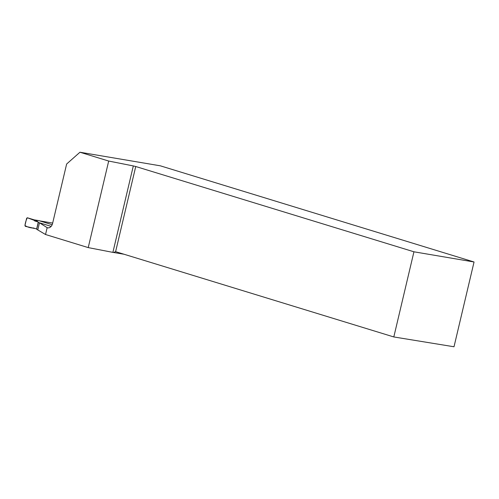 <?xml version="1.0" encoding="UTF-8"?>
<svg xmlns="http://www.w3.org/2000/svg" width="499" height="499" viewBox="0 0 499 499"><rect width="100%" height="100%" fill="white"/><g stroke="black" fill="none" stroke-linecap="round" stroke-linejoin="round"><path stroke-width="0.75" d="M36.683 229.278L38.298 222.429L51.154 226.371L39.477 222.791L47.149 227.669L45.534 234.511L36.683 229.278L36.67 228.879L25.293 226.315L24.95 225.473L26.647 218.288L27.32 217.757L37.413 221.257L34.762 220.957L34.013 220.252L27.295 217.751L34.369 219.903M52.676 223.072L39.508 220.839L52.17 224.718L38.66 220.577A0.705 0.505 -80.7 0 0 38.56 220.564M33.926 219.803L34.425 219.922M38.298 222.429L38.286 222.036L34.762 220.957M33.913 228.037L32.186 227.974M38.286 222.036L36.67 228.879M37.413 221.257L27.32 217.757C26.198 219.853 25.405 222.429 24.95 225.473C26.99 226.839 29.404 227.675 32.186 227.974L36.67 228.879L38.286 222.036L34.013 220.252M413.939 251.795L474.05 261.987L454.009 346.768L393.811 336.95L413.939 251.795L135.74 166.51L133.314 165.936L112.886 252.375L123.995 254.234M112.886 252.375L88.229 247.604L108.695 161.046L79.952 152.232L66.635 164.021L52.582 223.458A5.639 4.054 99.3 0 1 47.785 227.831A5.639 4.054 99.3 0 1 47.399 227.744L48.178 227.868M45.534 234.511L88.229 247.604M37.862 229.64L39.477 222.791M474.05 261.987L160.329 165.818L79.952 152.232M113.491 252.519L115.612 251.664L393.811 336.95M135.74 166.51L115.612 251.664M133.314 165.936L108.695 161.046M38.66 220.577L34.206 219.853M34.188 219.847L38.61 220.57"/></g></svg>
